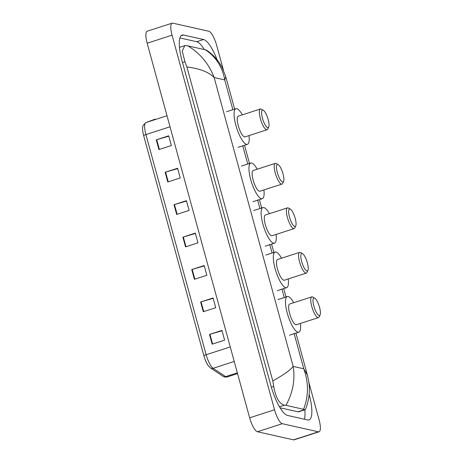 <?xml version="1.0" encoding="UTF-8"?>
<svg xmlns="http://www.w3.org/2000/svg" width="463" height="463" viewBox="0 0 463 463"><rect width="100%" height="100%" fill="white"/><g stroke="black" fill="none" stroke-linecap="round" stroke-linejoin="round"><path stroke-width="0.69" d="M308.896 382.548L319.082 419.785A13.612 3.773 -107.9 0 1 319.042 431.794A13.612 3.773 -107.9 0 1 318.411 431.811L282.308 423.697A13.612 3.773 -107.9 0 1 274.542 409.778L172.062 35.176A13.612 3.773 -107.9 0 1 172.097 23.167A13.612 3.773 -107.9 0 1 172.734 23.15L208.83 31.258A13.612 3.773 -107.9 0 1 216.603 45.183L223.392 70M319.042 431.794L294.15 439.833A13.612 3.773 -107.9 0 1 293.513 439.85L257.416 431.742A13.612 3.773 -107.9 0 1 249.644 417.817L147.165 43.215A13.612 3.773 -107.9 0 1 147.199 31.206L172.097 23.167M217.078 59.704A29.273 8.12 72.1 0 0 203.558 39.511L183.504 35.009A29.273 8.12 72.1 0 0 182.138 35.043A29.273 8.12 72.1 0 0 182.057 60.861L270.872 385.517A29.273 8.12 72.1 0 0 287.581 415.444L307.635 419.953A29.273 8.12 72.1 0 0 309 419.918A29.273 8.12 72.1 0 0 309.145 394.326M204.241 49.408A29.273 8.12 72.1 0 0 196.711 41.722L179.916 37.949M304.376 419.218A29.273 8.12 72.1 0 0 304.822 409.819M280.057 407.764L297.952 411.786A18.381 5.099 72.1 0 0 298.809 411.763L304.995 409.761L303.554 409.298C308.682 396.091 308.752 382.588 303.769 368.791L307.351 374.903C308.948 381.535 309.608 386.819 309.342 390.755C309.527 395.113 307.577 404.934 305.522 409.136L304.995 409.761M272.788 380.927C283.454 375.018 290.243 370.18 293.172 366.412C295.313 379.515 292.917 392.491 285.984 405.345L284.461 405.16C279.23 403.829 275.659 397.59 273.755 386.437L272.788 380.927L186.896 66.967L184.94 61.782L182.225 51.069L184.824 45.623L186.062 45.478L206.076 49.952C208.084 51.046 210.902 53.338 214.525 56.822L219.016 62.262L222.037 67.216L225.77 76.684L224.734 79.902C222.396 66.863 215.868 56.77 205.161 49.61M285.984 405.345L303.554 409.298M187.584 45.663C200.068 53.181 208.917 63.801 214.137 77.524C208.674 72.014 199.599 68.495 186.896 66.967M209.641 366.98A11.164 3.096 -107.9 0 1 204.953 359.109A11.164 3.096 -107.9 0 1 203.969 356.053A11.164 3.096 -107.9 0 1 203.917 355.862L143.686 135.705A3.403 0.527 -15.3 0 1 145.914 134.565L206.145 354.727A3.403 0.527 164.7 0 0 203.917 355.862L143.686 135.705C142.106 128.882 142.459 127.886 143.125 125.357L145.776 122.62A3.403 3.27 69.6 0 1 145.909 122.573A13.612 3.773 72.1 0 0 145.914 134.565L170.025 126.781M165.135 172.271L177.584 168.248L180.246 177.983L167.797 182L165.135 172.271A2.72 0.422 164.7 0 1 165.58 172.138L168.243 181.861M156.262 139.838L168.711 135.815L171.374 145.55L158.925 149.566L156.262 139.838A2.72 0.422 164.7 0 1 156.708 139.704L159.37 149.427M191.757 269.57L204.2 265.548L206.863 275.282L194.414 279.299L191.757 269.57A2.72 0.422 164.7 0 1 192.197 269.431L194.859 279.16M200.629 302.003L213.073 297.981L215.735 307.716L203.292 311.732L200.629 302.003A2.72 0.422 164.7 0 1 201.075 301.864L203.732 311.593M209.502 334.436L221.951 330.414L224.607 340.149L212.164 344.165L209.502 334.436A2.72 0.422 164.7 0 1 209.947 334.298L212.604 344.026M174.007 204.704L186.456 200.682L189.118 210.416L176.669 214.433L174.007 204.704A2.72 0.422 164.7 0 1 174.453 204.565L177.115 214.294M182.879 237.137L195.328 233.115L197.99 242.849L185.541 246.866L182.879 237.137A2.72 0.422 164.7 0 1 183.325 236.998L185.987 246.727M195.427 233.468L183.325 236.998M186.554 201.035L174.453 204.565M222.043 330.767L209.947 334.298M213.171 298.334L201.075 301.864M204.299 265.901L192.197 269.431M168.81 136.168L156.708 139.704M177.682 168.601L165.58 172.138M314.308 297.975A9.191 2.546 -107.9 0 1 314.695 298.131A9.191 2.546 -107.9 0 1 319.129 305.945A9.191 2.546 -107.9 0 1 320.107 314.881A9.191 2.546 -107.9 0 1 319.094 315.488A9.191 2.546 -107.9 0 1 313.85 306.089A9.191 2.546 -107.9 0 1 314.308 297.975M320.107 314.881L319.181 316.889A10.892 3.021 -107.9 0 1 318.492 317.601A10.892 3.021 -107.9 0 1 317.983 317.612A10.892 3.021 -107.9 0 1 312.01 307.316A10.892 3.021 -107.9 0 1 311.796 296.87A10.892 3.021 -107.9 0 1 312.305 296.852A10.892 3.021 -107.9 0 1 312.768 297.043L314.695 298.131M311.796 296.87L289.699 304.006A10.892 3.021 72.1 0 0 289.913 314.452A10.892 3.021 72.1 0 0 295.886 324.748A10.892 3.021 72.1 0 0 296.395 324.737L318.492 317.601M300.418 323.434A18.723 5.191 -107.9 0 1 298.803 332.185A18.723 5.191 -107.9 0 1 297.929 332.208A18.723 5.191 -107.9 0 1 287.662 314.516A18.723 5.191 -107.9 0 1 287.297 296.557A18.723 5.191 -107.9 0 1 288.171 296.534A18.723 5.191 -107.9 0 1 293.721 302.709M302.131 253.475A9.191 2.546 -107.9 0 1 302.524 253.631A9.191 2.546 -107.9 0 1 306.952 261.45A9.191 2.546 -107.9 0 1 307.93 270.38A9.191 2.546 -107.9 0 1 306.923 270.988A9.191 2.546 -107.9 0 1 301.679 261.595A9.191 2.546 -107.9 0 1 302.131 253.475M307.93 270.38L307.004 272.389A10.892 3.021 -107.9 0 1 306.321 273.101A10.892 3.021 -107.9 0 1 305.811 273.112A10.892 3.021 -107.9 0 1 299.833 262.822A10.892 3.021 -107.9 0 1 299.625 252.37A10.892 3.021 -107.9 0 1 300.134 252.358A10.892 3.021 -107.9 0 1 300.597 252.543L302.524 253.631M299.625 252.37L277.528 259.506A10.892 3.021 72.1 0 0 277.742 269.958A10.892 3.021 72.1 0 0 283.715 280.248A10.892 3.021 72.1 0 0 284.224 280.237L306.321 273.101M288.241 278.94A18.723 5.191 -107.9 0 1 286.632 287.685A18.723 5.191 -107.9 0 1 285.758 287.708A18.723 5.191 -107.9 0 1 275.485 270.016A18.723 5.191 -107.9 0 1 275.12 252.057A18.723 5.191 -107.9 0 1 275.994 252.034A18.723 5.191 -107.9 0 1 281.545 258.209M289.96 208.975A9.191 2.546 -107.9 0 1 290.347 209.137A9.191 2.546 -107.9 0 1 294.781 216.95A9.191 2.546 -107.9 0 1 295.759 225.88A9.191 2.546 -107.9 0 1 294.752 226.494A9.191 2.546 -107.9 0 1 289.502 217.095A9.191 2.546 -107.9 0 1 289.96 208.975M295.759 225.88L294.833 227.894A10.892 3.021 -107.9 0 1 294.144 228.6A10.892 3.021 -107.9 0 1 293.635 228.618A10.892 3.021 -107.9 0 1 287.662 218.322A10.892 3.021 -107.9 0 1 287.448 207.87A10.892 3.021 -107.9 0 1 287.957 207.858A10.892 3.021 -107.9 0 1 288.42 208.043L290.347 209.137M287.448 207.87L265.357 215.006A10.892 3.021 72.1 0 0 265.565 225.458A10.892 3.021 72.1 0 0 271.544 235.754A10.892 3.021 72.1 0 0 272.053 235.736L294.144 228.6M276.07 234.44A18.723 5.191 -107.9 0 1 274.455 243.185A18.723 5.191 -107.9 0 1 273.581 243.214A18.723 5.191 -107.9 0 1 263.314 225.522A18.723 5.191 -107.9 0 1 262.949 207.557A18.723 5.191 -107.9 0 1 263.823 207.534A18.723 5.191 -107.9 0 1 269.373 213.709M277.783 164.481A9.191 2.546 -107.9 0 1 278.176 164.637A9.191 2.546 -107.9 0 1 282.604 172.45A9.191 2.546 -107.9 0 1 283.587 181.38A9.191 2.546 -107.9 0 1 282.575 181.994A9.191 2.546 -107.9 0 1 277.331 172.595A9.191 2.546 -107.9 0 1 277.783 164.481M283.587 181.38L282.661 183.394A10.892 3.021 -107.9 0 1 281.973 184.1A10.892 3.021 -107.9 0 1 281.463 184.118A10.892 3.021 -107.9 0 1 275.491 173.822A10.892 3.021 -107.9 0 1 275.277 163.375A10.892 3.021 -107.9 0 1 275.786 163.358A10.892 3.021 -107.9 0 1 276.249 163.549L278.176 164.637M275.277 163.375L253.18 170.511A10.892 3.021 72.1 0 0 253.394 180.958A10.892 3.021 72.1 0 0 259.367 191.254A10.892 3.021 72.1 0 0 259.876 191.242L281.973 184.1M263.893 189.94A18.723 5.191 -107.9 0 1 262.284 198.691A18.723 5.191 -107.9 0 1 261.41 198.714A18.723 5.191 -107.9 0 1 251.137 181.021A18.723 5.191 -107.9 0 1 250.778 163.063A18.723 5.191 -107.9 0 1 251.652 163.04A18.723 5.191 -107.9 0 1 257.202 169.215M262.915 110.119A9.191 2.546 -107.9 0 1 263.308 110.281A9.191 2.546 -107.9 0 1 267.736 118.094A9.191 2.546 -107.9 0 1 268.714 127.024A9.191 2.546 -107.9 0 1 267.707 127.638A9.191 2.546 -107.9 0 1 262.457 118.239A9.191 2.546 -107.9 0 1 262.915 110.119M268.714 127.024L267.788 129.038A10.892 3.021 -107.9 0 1 267.099 129.744A10.892 3.021 -107.9 0 1 266.595 129.762A10.892 3.021 -107.9 0 1 260.617 119.466A10.892 3.021 -107.9 0 1 260.409 109.013A10.892 3.021 -107.9 0 1 260.912 109.002A10.892 3.021 -107.9 0 1 261.381 109.187L263.308 110.281M260.409 109.013L238.312 116.155A10.892 3.021 72.1 0 0 238.52 126.602A10.892 3.021 72.1 0 0 244.499 136.898A10.892 3.021 72.1 0 0 245.008 136.88L267.099 129.744M249.025 135.584A18.723 5.191 -107.9 0 1 247.416 144.334A18.723 5.191 -107.9 0 1 246.542 144.358A18.723 5.191 -107.9 0 1 236.269 126.665A18.723 5.191 -107.9 0 1 235.904 108.701A18.723 5.191 -107.9 0 1 236.778 108.678A18.723 5.191 -107.9 0 1 242.328 114.853M232.883 109.679L224.734 79.902L214.137 77.524L293.172 366.412L303.769 368.791L294.098 333.447M242.705 145.596L247.751 164.035M257.578 199.952L259.922 208.535M269.75 244.447L272.099 253.035M281.921 288.947L284.27 297.53M172.062 35.176L147.165 43.215M274.542 409.778L249.644 417.817M282.308 423.697L257.416 431.742M318.411 431.811L293.513 439.85M196.711 41.722L203.558 39.511M181.01 35.813L183.504 35.009M279.461 406.774L284.461 405.16M271.353 387.213L273.755 386.437M182.526 62.557L184.94 61.782M297.952 411.786L304.515 409.662M230.256 346.937L206.145 354.727A13.612 3.773 72.1 0 0 213.125 368.288L225.631 376.633A13.612 3.773 72.1 0 0 226.419 376.998A13.612 3.773 72.1 0 0 227.055 376.98L237.542 373.589M227.055 376.98L224.786 377.073L223.05 376.315A3.403 3.085 123.7 0 0 225.631 376.633L237.345 372.854M234.226 361.47L213.125 368.288A3.403 3.085 123.7 0 1 210.543 367.963L208.46 365.915C207.956 365.654 206.787 363.38 204.953 359.109M145.776 122.62L155.053 119.165A3.403 3.27 69.6 0 1 155.186 119.118L145.909 122.573L167.01 115.762M179.476 47.348L184.824 45.623M307.351 374.897L295.921 333.117M286.03 296.962L283.75 288.617M273.859 252.462L271.573 244.117M261.688 207.968L259.402 199.622M249.511 163.468L244.533 145.26M234.643 109.112L225.77 76.684M223.05 376.315L210.543 367.963M298.803 332.185L289.468 335.2M287.297 296.557L277.962 299.573M286.632 287.685L277.296 290.7M275.12 252.057L265.785 255.072M274.455 243.185L265.12 246.206M262.949 207.557L253.614 210.572M262.284 198.691L252.948 201.706M250.778 163.063L241.437 166.078M247.416 144.334L238.075 147.35M235.904 108.701L226.569 111.716"/></g></svg>

